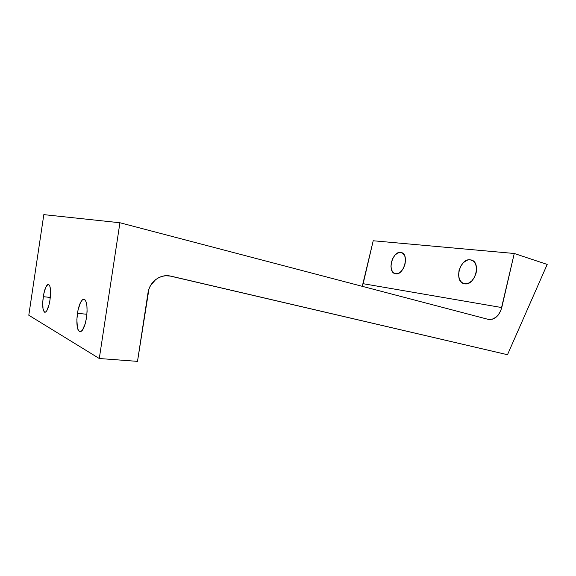 <?xml version="1.0" encoding="UTF-8"?>
<svg xmlns="http://www.w3.org/2000/svg" width="576" height="576" viewBox="0 0 576 576"><rect width="100%" height="100%" fill="white"/><g stroke="black" fill="none" stroke-linecap="round" stroke-linejoin="round"><path stroke-width="0.86" d="M169.258 275.839L507.492 354.715L170.813 276.127L165.672 275.724L162.101 276.358L158.666 277.711L155.52 279.742L150.566 285.494L148.961 288.994L137.498 361.368L99.288 358.51L28.8 315.238L99.288 358.51L119.923 222.754L487.966 319.298L119.923 222.754L43.819 214.632L119.923 222.754L99.288 358.51L137.498 361.368L148.025 292.73C149.407 282.319 159.66 274.277 169.258 275.839M395.647 273.802L395.222 273.715C386.928 272.153 392.314 251.014 400.651 252.396L403.099 253.498L404.806 256.082L405.497 259.762L405.065 263.966L403.567 268.042L401.242 271.346L398.455 273.362L395.647 273.802L393.25 272.614L391.608 270L390.96 266.364L391.399 262.253L392.861 258.264L395.114 254.995L397.85 252.936L401.321 252.526C409.63 254.146 403.906 275.616 395.647 273.802M464.674 283.795L464.033 283.666C453.722 281.592 459.814 258.127 470.246 259.79L473.35 261.058L475.574 263.995L476.575 268.15L476.165 272.88L474.415 277.452L471.607 281.131L468.18 283.356L464.674 283.795L461.628 282.42L459.49 279.446L458.568 275.342L458.986 270.727L460.678 266.27L463.399 262.627L466.747 260.352L468.511 259.841L471.24 259.985C481.565 262.166 474.984 285.998 464.674 283.795M77.443 313.301C78.919 304.776 81 300.082 83.693 299.21C86.825 300.341 87.761 306.504 86.501 317.714L85.198 323.82L82.382 330.25L80.381 331.776L79.452 331.596L77.933 329.436L77.393 327.535L76.86 319.543L77.99 310.248L80.431 302.659L82.411 299.815L83.398 299.261L85.183 300.01L85.91 301.298L86.882 305.489L87.098 311.263L86.501 317.714C85.003 326.261 82.93 330.955 80.287 331.783C77.112 330.581 76.162 324.418 77.443 313.301L86.918 314.287L77.443 313.301M43.272 296.669C44.546 289.166 46.21 285.041 48.269 284.299C50.537 285.264 51.113 290.484 49.997 299.945L48.924 305.215L46.721 310.86L45.943 311.832L44.503 312.185L43.02 308.844L42.739 302.04L43.74 294.026L45.691 287.402L47.966 284.357L48.672 284.371L49.817 285.984L50.479 289.505L49.997 299.945C48.708 307.476 47.045 311.594 45.022 312.307C42.732 311.27 42.149 306.065 43.272 296.669L50.314 297.461L43.272 296.669M373.212 240.761L363.146 283.702L501.768 307.555L514.26 253.483L373.212 240.761L514.26 253.483L547.2 264.42L507.492 354.715L547.2 264.42L514.26 253.483L500.918 310.327L498.168 315.13L496.368 316.987L492.25 319.241L488.16 319.342C494.662 319.975 499.198 316.044 501.768 307.555L363.146 283.702L362.261 286.322L373.212 240.761M43.819 214.632L28.8 315.238L43.819 214.632M83.693 299.21L84.182 299.268"/></g></svg>
